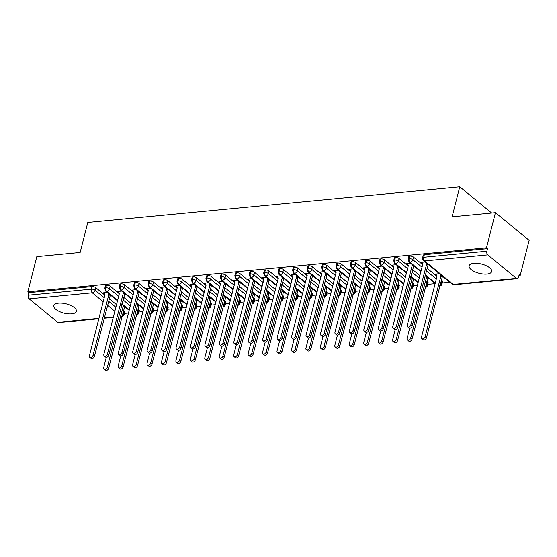 <?xml version="1.0" encoding="UTF-8"?>
<svg xmlns="http://www.w3.org/2000/svg" width="557" height="557" viewBox="0 0 557 557"><rect width="100%" height="100%" fill="white"/><g stroke="black" fill="none" stroke-linecap="round" stroke-linejoin="round"><path stroke-width="0.84" d="M58.569 303.147A11.62 4.769 14.3 0 1 70.83 305.487A11.62 4.769 14.3 0 1 76.372 311.384A11.62 4.769 14.3 0 1 71.644 313.876A11.62 4.769 14.3 0 1 59.383 311.53A11.62 4.769 14.3 0 1 53.848 305.64A11.62 4.769 14.3 0 1 58.569 303.147M473.861 263.343A11.62 4.769 14.3 0 1 486.122 265.682A11.62 4.769 14.3 0 1 491.657 271.579A11.62 4.769 14.3 0 1 486.936 274.072A11.62 4.769 14.3 0 1 474.675 271.725A11.62 4.769 14.3 0 1 469.133 265.835A11.62 4.769 14.3 0 1 473.861 263.343M98.84 318.771L58.617 322.628A2.722 1.636 -95.5 0 1 57.74 322.322L29.138 298.851A2.722 1.636 -95.5 0 1 28.219 295.182L28.873 292.62L27.85 291.777L36.811 256.631L80.145 252.481L87.79 222.466L459.748 186.818L452.103 216.826L495.438 212.677L529.15 240.339L520.189 275.485L519.173 274.65L518.518 277.219A2.722 1.636 84.5 0 1 517.244 278.674L454.08 284.724A2.722 1.636 84.5 0 1 453.21 284.418L516.367 278.368A2.722 1.636 84.5 0 0 517.244 278.674M124.441 313.417L128.486 313.027M138.888 312.031L142.933 311.648M153.328 310.653L157.38 310.263M167.775 309.267L171.821 308.877M182.223 307.882L186.268 307.492M196.663 306.496L200.715 306.106M211.11 305.111L215.155 304.721M225.557 303.725L229.602 303.342M239.997 302.34L244.05 301.957M254.445 300.961L258.49 300.571M268.892 299.575L272.937 299.186M283.332 298.19L287.384 297.8M297.779 296.804L301.824 296.415M312.226 295.419L316.272 295.036M326.667 294.033L330.719 293.65M341.114 292.655L345.159 292.265M355.561 291.269L359.606 290.879M370.001 289.884L374.053 289.494M384.448 288.498L388.494 288.108M398.896 287.113L402.941 286.723M413.343 285.727L417.388 285.344M427.783 284.342L435.114 283.645M442.23 282.963L449.798 282.232M518.922 275.611L520.189 275.485M491.699 213.032L459.748 186.818M487.765 254.89L424.601 260.948A2.722 1.636 84.5 0 1 423.682 257.285A2.722 1.114 -165.7 0 0 422.575 257.863L423.229 255.301A2.722 1.114 14.3 0 1 424.337 254.716L423.682 257.285L486.846 251.228A2.722 1.636 84.5 0 0 487.765 254.89L516.367 278.368M424.337 254.716L487.5 248.659L486.477 247.823L495.438 212.677M486.846 251.228L487.5 248.659M27.85 291.777L486.477 247.823M422.157 263.28L421.057 262.382L425.123 261.985M439.431 273.724L435.358 274.114L436.458 275.019M122.763 312.895L123.682 313.654L124.336 311.085L123.417 310.333M116.524 304.679L109.109 298.594M104.869 295.113L95.734 287.614L95.08 290.183L104.215 297.682M124.336 311.085A2.722 1.114 14.3 0 1 124.81 311.969L124.155 314.538A2.722 1.114 14.3 0 0 123.682 313.654A2.722 1.866 129.4 0 1 121.997 315.889M28.873 292.62L92.03 286.563A2.722 1.114 14.3 0 1 95.734 287.614M138.784 309.706A2.722 1.114 14.3 0 1 139.257 310.583L138.602 313.152A2.722 1.114 14.3 0 0 138.129 312.268L138.784 309.706L137.858 308.947M117.631 300.348L106.742 291.408A2.722 1.636 -95.5 0 1 105.823 287.746A2.722 1.114 -165.7 0 0 104.786 288.324L105.44 285.755A2.722 1.114 14.3 0 1 106.478 285.177A2.722 1.114 14.3 0 1 110.175 286.228L109.52 288.798L118.662 296.296M130.972 303.293L123.557 297.208M119.316 293.727L110.175 286.228M104.368 293.741L103.268 292.836L107.334 292.446M153.231 308.32A2.722 1.114 14.3 0 1 153.697 309.198L153.043 311.767A2.722 1.114 14.3 0 0 152.576 310.89L153.231 308.32L152.305 307.561M132.072 298.963L121.189 290.03A2.722 1.636 -95.5 0 1 120.27 286.361A2.722 1.114 -165.7 0 0 119.233 286.939L119.887 284.369A2.722 1.114 14.3 0 1 120.925 283.792A2.722 1.114 14.3 0 1 124.622 284.843L123.967 287.412L133.102 294.911M145.412 301.908L138.004 295.823M133.764 292.341L124.622 284.843M118.808 292.355L117.708 291.45L121.781 291.06M167.671 306.935A2.722 1.114 14.3 0 1 168.144 307.812L167.49 310.381A2.722 1.114 14.3 0 0 167.016 309.504L167.671 306.935L166.752 306.176M146.519 297.577L135.63 288.644A2.722 1.636 -95.5 0 1 134.71 284.975A2.722 1.114 -165.7 0 0 133.68 285.553L134.334 282.984A2.722 1.114 14.3 0 1 135.365 282.413A2.722 1.114 14.3 0 1 139.069 283.457L138.415 286.026L147.549 293.525M159.859 300.522L152.444 294.437M148.204 290.956L139.069 283.457M133.255 290.97L132.155 290.065L136.221 289.675M182.118 305.549A2.722 1.114 14.3 0 1 182.592 306.434L181.937 308.996A2.722 1.114 14.3 0 0 181.464 308.118L182.118 305.549L181.192 304.79M160.966 296.192L150.077 287.259A2.722 1.636 -95.5 0 1 149.158 283.597A2.722 1.114 -165.7 0 0 148.12 284.167L148.775 281.605A2.722 1.114 14.3 0 1 149.812 281.027A2.722 1.114 14.3 0 1 153.509 282.079L152.855 284.641L161.996 292.14M174.306 299.137L166.891 293.059M162.651 289.577L153.509 282.079M147.702 289.584L146.602 288.686L150.669 288.296M196.565 304.164A2.722 1.114 14.3 0 1 197.032 305.048L196.377 307.61A2.722 1.114 14.3 0 0 195.911 306.733L196.565 304.164L195.639 303.405M175.406 294.806L164.524 285.873A2.722 1.636 -95.5 0 1 163.605 282.211A2.722 1.114 -165.7 0 0 162.567 282.789L163.222 280.22A2.722 1.114 14.3 0 1 164.259 279.642A2.722 1.114 14.3 0 1 167.956 280.693L167.302 283.262L176.444 290.761M188.746 297.751L181.338 291.673M177.098 288.192L167.956 280.693M162.143 288.199L161.043 287.301L165.116 286.911M211.006 302.778A2.722 1.114 14.3 0 1 211.479 303.662L210.825 306.232A2.722 1.114 14.3 0 0 210.351 305.347L211.006 302.778L210.086 302.026M189.853 293.421L178.964 284.488A2.722 1.636 -95.5 0 1 178.045 280.825A2.722 1.114 -165.7 0 0 177.015 281.403L177.669 278.834A2.722 1.114 14.3 0 1 178.7 278.256A2.722 1.114 14.3 0 1 182.404 279.308L181.749 281.877L190.884 289.375M203.194 296.373L195.779 290.288M191.538 286.806L182.404 279.308M176.59 286.82L175.49 285.915L179.556 285.525M225.453 301.4A2.722 1.114 14.3 0 1 225.926 302.277L225.272 304.846A2.722 1.114 14.3 0 0 224.798 303.962L225.453 301.4L224.527 300.641M204.301 292.042L193.411 283.102A2.722 1.636 -95.5 0 1 192.492 279.44A2.722 1.114 -165.7 0 0 191.455 280.018L192.109 277.449A2.722 1.114 14.3 0 1 193.147 276.871A2.722 1.114 14.3 0 1 196.844 277.922L196.189 280.491L205.331 287.99M217.641 294.987L210.226 288.902M205.986 285.421L196.844 277.922M191.037 285.435L189.937 284.53L194.003 284.14M239.9 300.014A2.722 1.114 14.3 0 1 240.373 300.891L239.719 303.461A2.722 1.114 14.3 0 0 239.245 302.576L239.9 300.014L238.974 299.255M218.741 290.657L207.858 281.724A2.722 1.636 -95.5 0 1 206.939 278.054A2.722 1.114 -165.7 0 0 205.902 278.632L206.556 276.063A2.722 1.114 14.3 0 1 207.594 275.485A2.722 1.114 14.3 0 1 211.291 276.537L210.637 279.106L219.778 286.604M232.081 293.602L224.673 287.516M220.433 284.035L211.291 276.537M205.477 284.049L204.377 283.144L208.45 282.754M254.34 298.629A2.722 1.114 14.3 0 1 254.814 299.506L254.159 302.075A2.722 1.114 14.3 0 0 253.686 301.198L254.34 298.629L253.421 297.87M233.188 289.271L222.299 280.338A2.722 1.636 -95.5 0 1 221.38 276.669A2.722 1.114 -165.7 0 0 220.349 277.247L221.004 274.678A2.722 1.114 14.3 0 1 222.034 274.107A2.722 1.114 14.3 0 1 225.738 275.151L225.084 277.72L234.219 285.219M246.528 292.216L239.113 286.131M234.873 282.65L225.738 275.151M219.924 282.664L218.824 281.758L222.891 281.369M268.787 297.243A2.722 1.114 14.3 0 1 269.261 298.12L268.606 300.689A2.722 1.114 14.3 0 0 268.133 299.812L268.787 297.243L267.861 296.484M247.635 287.885L236.746 278.953A2.722 1.636 -95.5 0 1 235.827 275.283A2.722 1.114 -165.7 0 0 234.789 275.861L235.444 273.299A2.722 1.114 14.3 0 1 236.481 272.721A2.722 1.114 14.3 0 1 240.178 273.766L239.524 276.335L248.666 283.833M260.975 290.831L253.56 284.745M249.32 281.271L240.178 273.766M234.372 281.278L233.272 280.38L237.338 279.99M283.235 295.858A2.722 1.114 14.3 0 1 283.708 296.742L283.053 299.304A2.722 1.114 14.3 0 0 282.58 298.427L283.235 295.858L282.308 295.099M262.075 286.5L251.193 277.567A2.722 1.636 -95.5 0 1 250.274 273.905A2.722 1.114 -165.7 0 0 249.237 274.483L249.891 271.913A2.722 1.114 14.3 0 1 250.928 271.336A2.722 1.114 14.3 0 1 254.626 272.387L253.971 274.949L263.113 282.455M275.416 289.445L268.008 283.367M263.767 279.886L254.626 272.387M248.812 279.893L247.719 278.994L251.785 278.604M297.675 294.472A2.722 1.114 14.3 0 1 298.148 295.356L297.494 297.925A2.722 1.114 14.3 0 0 297.02 297.041L297.675 294.472L296.756 293.72M276.523 285.114L265.633 276.181A2.722 1.636 -95.5 0 1 264.714 272.519A2.722 1.114 -165.7 0 0 263.684 273.097L264.338 270.528A2.722 1.114 14.3 0 1 265.369 269.95A2.722 1.114 14.3 0 1 269.073 271.001L268.418 273.571L277.553 281.069M289.863 288.06L282.448 281.981M278.208 278.5L269.073 271.001M263.259 278.507L262.159 277.609L266.232 277.219M312.122 293.086A2.722 1.114 14.3 0 1 312.595 293.971L311.941 296.54A2.722 1.114 14.3 0 0 311.467 295.656L312.122 293.086L311.196 292.334M290.97 283.729L280.08 274.796A2.722 1.636 -95.5 0 1 279.161 271.134A2.722 1.114 -165.7 0 0 278.124 271.712L278.779 269.142A2.722 1.114 14.3 0 1 279.816 268.565A2.722 1.114 14.3 0 1 283.513 269.616L282.859 272.185L292 279.684M304.31 286.681L296.895 280.596M292.655 277.114L283.513 269.616M277.706 277.128L276.606 276.223L280.672 275.833M326.569 291.708A2.722 1.114 14.3 0 1 327.043 292.585L326.388 295.154A2.722 1.114 14.3 0 0 325.915 294.27L326.569 291.708L325.643 290.949M305.41 282.35L294.528 273.41A2.722 1.636 -95.5 0 1 293.609 269.748A2.722 1.114 -165.7 0 0 292.571 270.326L293.226 267.757A2.722 1.114 14.3 0 1 294.263 267.179A2.722 1.114 14.3 0 1 297.96 268.23L297.306 270.799L306.447 278.298M318.75 285.295L311.342 279.21M307.102 275.729L297.96 268.23M292.153 275.743L291.053 274.838L295.119 274.448M341.009 290.322A2.722 1.114 14.3 0 1 341.483 291.2L340.828 293.769A2.722 1.114 14.3 0 0 340.355 292.891L341.009 290.322L340.09 289.563M319.857 280.965L308.968 272.032A2.722 1.636 -95.5 0 1 308.049 268.363A2.722 1.114 -165.7 0 0 307.018 268.94L307.673 266.371A2.722 1.114 14.3 0 1 308.703 265.793A2.722 1.114 14.3 0 1 312.407 266.845L311.753 269.414L320.888 276.913M333.197 283.91L325.782 277.825M321.542 274.343L312.407 266.845M306.594 274.357L305.494 273.452L309.567 273.062M355.457 288.937A2.722 1.114 14.3 0 1 355.93 289.814L355.275 292.383A2.722 1.114 14.3 0 0 354.802 291.506L355.457 288.937L354.537 288.178M334.304 279.579L323.415 270.646A2.722 1.636 -95.5 0 1 322.496 266.977A2.722 1.114 -165.7 0 0 321.459 267.555L322.113 264.993A2.722 1.114 14.3 0 1 323.151 264.415A2.722 1.114 14.3 0 1 326.848 265.459L326.193 268.028L335.335 275.527M347.645 282.524L340.23 276.439M335.989 272.958L326.848 265.459M321.041 272.972L319.941 272.067L324.007 271.677M369.904 287.551A2.722 1.114 14.3 0 1 370.377 288.435L369.723 290.998A2.722 1.114 14.3 0 0 369.249 290.12L369.904 287.551L368.978 286.792M348.745 278.194L337.862 269.261A2.722 1.636 -95.5 0 1 336.943 265.598A2.722 1.114 -165.7 0 0 335.906 266.169L336.56 263.607A2.722 1.114 14.3 0 1 337.598 263.029A2.722 1.114 14.3 0 1 341.295 264.081L340.64 266.643L349.782 274.141M362.085 281.139L354.677 275.061M350.437 271.579L341.295 264.081M335.488 271.586L334.388 270.688L338.454 270.298M384.344 286.166A2.722 1.114 14.3 0 1 384.817 287.05L384.163 289.612A2.722 1.114 14.3 0 0 383.689 288.735L384.344 286.166L383.425 285.407M363.192 276.808L352.303 267.875A2.722 1.636 -95.5 0 1 351.383 264.213A2.722 1.114 -165.7 0 0 350.353 264.791L351.007 262.222A2.722 1.114 14.3 0 1 352.038 261.644A2.722 1.114 14.3 0 1 355.742 262.695L355.088 265.264L364.222 272.763M376.532 279.753L369.124 273.675M364.877 270.194L355.742 262.695M349.928 270.201L348.828 269.303L352.901 268.913M398.791 284.78A2.722 1.114 14.3 0 1 399.265 285.664L398.61 288.234A2.722 1.114 14.3 0 0 398.137 287.349L398.791 284.78L397.872 284.028M377.639 275.423L366.75 266.49A2.722 1.636 -95.5 0 1 365.831 262.827A2.722 1.114 -165.7 0 0 364.793 263.405L365.448 260.836A2.722 1.114 14.3 0 1 366.485 260.258A2.722 1.114 14.3 0 1 370.182 261.31L369.528 263.879L378.669 271.377M390.979 278.375L383.564 272.289M379.324 268.808L370.182 261.31M364.375 268.822L363.275 267.917L367.342 267.527M413.238 283.402A2.722 1.114 14.3 0 1 413.712 284.279L413.057 286.848A2.722 1.114 14.3 0 0 412.584 285.964L413.238 283.402L412.312 282.643M392.079 274.044L381.197 265.104A2.722 1.636 -95.5 0 1 380.278 261.442A2.722 1.114 -165.7 0 0 379.24 262.02L379.895 259.451A2.722 1.114 14.3 0 1 380.932 258.873A2.722 1.114 14.3 0 1 384.629 259.924L383.975 262.493L393.117 269.992M405.426 276.989L398.011 270.904M393.771 267.423L384.629 259.924M378.823 267.437L377.723 266.531L381.789 266.142M427.679 282.016A2.722 1.114 14.3 0 1 428.152 282.893L427.498 285.463A2.722 1.114 14.3 0 0 427.024 284.578L427.679 282.016L426.759 281.257M406.526 272.658L395.637 263.726A2.722 1.636 -95.5 0 1 394.718 260.056A2.722 1.114 -165.7 0 0 393.688 260.634L394.342 258.065A2.722 1.114 14.3 0 1 395.373 257.487A2.722 1.114 14.3 0 1 399.077 258.539L398.422 261.108L407.557 268.606M419.867 275.604L412.459 269.518M408.211 266.037L399.077 258.539M393.263 266.051L392.163 265.146L396.236 264.756M442.126 280.631A2.722 1.114 14.3 0 1 442.599 281.508L441.945 284.077A2.722 1.114 14.3 0 0 441.471 283.2L442.126 280.631L441.207 279.872M420.974 271.273L410.084 262.34A2.722 1.636 -95.5 0 1 409.165 258.671A2.722 1.114 -165.7 0 0 408.128 259.249L408.782 256.68A2.722 1.114 14.3 0 1 409.82 256.109A2.722 1.114 14.3 0 1 413.517 257.153L412.862 259.722L422.004 267.221M436.96 276.39L426.899 268.133M422.659 264.652L413.517 257.153M407.71 264.666L406.61 263.76L410.676 263.37M408.128 259.249L409.04 262.034A2.722 1.866 129.4 0 0 410.084 262.34A2.722 1.866 129.4 0 0 412.862 259.722A2.722 1.114 -165.7 0 0 409.165 258.671L409.82 256.109M435.275 283.012L425.214 274.754M393.688 260.634L394.6 263.412A2.722 1.866 129.4 0 0 395.637 263.726A2.722 1.866 129.4 0 0 398.422 261.108A2.722 1.114 -165.7 0 0 394.718 260.056L395.373 257.487M418.182 282.218L410.767 276.14M379.24 262.02L380.153 264.798A2.722 1.866 129.4 0 0 381.197 265.104A2.722 1.866 129.4 0 0 383.975 262.493A2.722 1.114 -165.7 0 0 380.278 261.442L380.932 258.873M403.734 283.604L396.326 277.518M364.793 263.405L365.705 266.183A2.722 1.866 129.4 0 0 366.75 266.49A2.722 1.866 129.4 0 0 369.528 263.879A2.722 1.114 -165.7 0 0 365.831 262.827L366.485 260.258M389.294 284.989L381.879 278.904M350.353 264.791L351.265 267.569A2.722 1.866 129.4 0 0 352.303 267.875A2.722 1.866 129.4 0 0 355.088 265.264A2.722 1.114 -165.7 0 0 351.383 264.213L352.038 261.644M374.847 286.375L367.432 280.289M335.906 266.169L336.818 268.954A2.722 1.866 129.4 0 0 337.862 269.261A2.722 1.866 129.4 0 0 340.64 266.643A2.722 1.114 -165.7 0 0 336.943 265.598L337.598 263.029M360.4 287.76L352.992 281.675M321.459 267.555L322.371 270.34A2.722 1.866 129.4 0 0 323.415 270.646A2.722 1.866 129.4 0 0 326.193 268.028A2.722 1.114 -165.7 0 0 322.496 266.977L323.151 264.415M345.96 289.139L338.545 283.06M307.018 268.94L307.93 271.725A2.722 1.866 129.4 0 0 308.968 272.032A2.722 1.866 129.4 0 0 311.753 269.414A2.722 1.114 -165.7 0 0 308.049 268.363L308.703 265.793M331.512 290.524L324.097 284.446M292.571 270.326L293.483 273.104A2.722 1.866 129.4 0 0 294.528 273.41A2.722 1.866 129.4 0 0 297.306 270.799A2.722 1.114 -165.7 0 0 293.609 269.748L294.263 267.179M317.065 291.91L309.657 285.832M278.124 271.712L279.036 274.49A2.722 1.866 129.4 0 0 280.08 274.796A2.722 1.866 129.4 0 0 282.859 272.185A2.722 1.114 -165.7 0 0 279.161 271.134L279.816 268.565M302.625 293.295L295.21 287.21M263.684 273.097L264.596 275.875A2.722 1.866 129.4 0 0 265.633 276.181A2.722 1.866 129.4 0 0 268.418 273.571A2.722 1.114 -165.7 0 0 264.714 272.519L265.369 269.95M288.178 294.681L280.763 288.596M249.237 274.483L250.149 277.261A2.722 1.866 129.4 0 0 251.193 277.567A2.722 1.866 129.4 0 0 253.971 274.949A2.722 1.114 -165.7 0 0 250.274 273.905L250.928 271.336M273.731 296.066L266.323 289.981M234.789 275.861L235.702 278.646A2.722 1.866 129.4 0 0 236.746 278.953A2.722 1.866 129.4 0 0 239.524 276.335A2.722 1.114 -165.7 0 0 235.827 275.283L236.481 272.721M259.29 297.452L251.875 291.367M220.349 277.247L221.261 280.032A2.722 1.866 129.4 0 0 222.299 280.338A2.722 1.866 129.4 0 0 225.084 277.72A2.722 1.114 -165.7 0 0 221.38 276.669L222.034 274.107M244.843 298.831L237.428 292.752M205.902 278.632L206.814 281.41A2.722 1.866 129.4 0 0 207.858 281.724A2.722 1.866 129.4 0 0 210.637 279.106A2.722 1.114 -165.7 0 0 206.939 278.054L207.594 275.485M230.396 300.216L222.988 294.138M191.455 280.018L192.367 282.796A2.722 1.866 129.4 0 0 193.411 283.102A2.722 1.866 129.4 0 0 196.189 280.491A2.722 1.114 -165.7 0 0 192.492 279.44L193.147 276.871M215.949 301.602L208.541 295.516M177.015 281.403L177.927 284.181A2.722 1.866 129.4 0 0 178.964 284.488A2.722 1.866 129.4 0 0 181.749 281.877A2.722 1.114 -165.7 0 0 178.045 280.825L178.7 278.256M201.509 302.987L194.094 296.902M162.567 282.789L163.48 285.567A2.722 1.866 129.4 0 0 164.524 285.873A2.722 1.866 129.4 0 0 167.302 283.262A2.722 1.114 -165.7 0 0 163.605 282.211L164.259 279.642M187.061 304.373L179.646 298.287M148.12 284.167L149.032 286.952A2.722 1.866 129.4 0 0 150.077 287.259A2.722 1.866 129.4 0 0 152.855 284.641A2.722 1.114 -165.7 0 0 149.158 283.597L149.812 281.027M172.614 305.758L165.206 299.673M133.68 285.553L134.592 288.338A2.722 1.866 129.4 0 0 135.63 288.644A2.722 1.866 129.4 0 0 138.415 286.026A2.722 1.114 -165.7 0 0 134.71 284.975L135.365 282.413M158.174 307.137L150.759 301.058M119.233 286.939L120.145 289.724A2.722 1.866 129.4 0 0 121.189 290.03A2.722 1.866 129.4 0 0 123.967 287.412A2.722 1.114 -165.7 0 0 120.27 286.361L120.925 283.792M143.727 308.522L136.312 302.444M104.786 288.324L105.698 291.102A2.722 1.866 129.4 0 0 106.742 291.408A2.722 1.866 129.4 0 0 109.52 288.798A2.722 1.114 -165.7 0 0 105.823 287.746L106.478 285.177M129.28 309.908L121.872 303.83M421.489 262.34L422.784 264.171L407.195 325.316A2.27 1.56 -50.6 0 0 407.564 326.896A2.27 1.56 -50.6 0 0 409.395 326.834A2.27 1.56 -50.6 0 0 410.808 324.968L412.138 326.061A2.27 1.56 129.4 0 1 410.718 327.927A2.27 1.56 129.4 0 1 408.887 327.989L407.564 326.896M428.173 264.491L412.138 326.061M426.843 263.398L410.808 324.968M426.39 263.823L427.72 264.916M425.109 336.707L426.439 337.8A2.27 1.56 129.4 0 1 425.026 339.666A2.27 1.56 129.4 0 1 423.195 339.728L421.865 338.635A2.27 1.56 -50.6 0 0 423.696 338.572A2.27 1.56 -50.6 0 0 425.109 336.707L441.151 275.137M435.79 274.072L437.085 275.91L421.496 337.055A2.27 1.56 -50.6 0 0 421.865 338.635M426.439 337.8L442.474 276.223M442.021 276.648L440.698 275.562M407.042 263.719L408.337 265.557L392.748 326.701A2.27 1.56 -50.6 0 0 393.117 328.282A2.27 1.56 -50.6 0 0 394.948 328.219A2.27 1.56 -50.6 0 0 396.361 326.353L397.691 327.446A2.27 1.56 129.4 0 1 396.278 329.312A2.27 1.56 129.4 0 1 394.447 329.375L393.117 328.282M413.726 265.877L397.691 327.446M412.396 264.784L396.361 326.353M411.95 265.209L413.273 266.295M392.594 265.104L393.89 266.942L378.307 328.087A2.27 1.56 -50.6 0 0 378.669 329.667A2.27 1.56 -50.6 0 0 380.501 329.605A2.27 1.56 -50.6 0 0 381.914 327.739L383.244 328.832A2.27 1.56 129.4 0 1 381.83 330.698A2.27 1.56 129.4 0 1 379.999 330.754L378.669 329.667M399.278 267.263L383.244 328.832M397.956 266.169L381.914 327.739M397.503 266.594L398.833 267.68M378.154 266.49L379.449 268.321L363.86 329.472A2.27 1.56 -50.6 0 0 364.229 331.053A2.27 1.56 -50.6 0 0 366.06 330.99A2.27 1.56 -50.6 0 0 367.474 329.124L368.804 330.21A2.27 1.56 129.4 0 1 367.383 332.076A2.27 1.56 129.4 0 1 365.552 332.139L364.229 331.053M384.838 268.641L368.804 330.21M383.508 267.555L367.474 329.124M383.056 267.98L384.386 269.066M363.707 267.875L365.002 269.706L349.413 330.851A2.27 1.56 -50.6 0 0 349.782 332.438A2.27 1.56 -50.6 0 0 351.613 332.376A2.27 1.56 -50.6 0 0 353.027 330.51L354.356 331.596A2.27 1.56 129.4 0 1 352.943 333.462A2.27 1.56 129.4 0 1 351.112 333.525L349.782 332.438M370.391 270.027L354.356 331.596M369.061 268.94L353.027 330.51M368.616 269.365L369.939 270.451M410.662 338.092L411.992 339.185A2.27 1.56 129.4 0 1 410.579 341.051A2.27 1.56 129.4 0 1 408.747 341.107L407.418 340.021A2.27 1.56 -50.6 0 0 409.249 339.958A2.27 1.56 -50.6 0 0 410.662 338.092L426.704 276.523M409.653 328.247L407.056 338.44A2.27 1.56 -50.6 0 0 407.418 340.021M411.992 339.185L428.027 277.609M427.581 278.034L426.251 276.947M396.222 339.478L397.552 340.564A2.27 1.56 129.4 0 1 396.131 342.43A2.27 1.56 129.4 0 1 394.3 342.492L392.977 341.406A2.27 1.56 -50.6 0 0 394.809 341.344A2.27 1.56 -50.6 0 0 396.222 339.478L412.257 277.908M395.205 329.633L392.608 339.826A2.27 1.56 -50.6 0 0 392.977 341.406M397.552 340.564L413.586 278.994M413.134 279.419L411.804 278.333M381.775 340.863L383.105 341.949A2.27 1.56 129.4 0 1 381.691 343.815A2.27 1.56 129.4 0 1 379.86 343.878L378.53 342.792A2.27 1.56 -50.6 0 0 380.361 342.729A2.27 1.56 -50.6 0 0 381.775 340.863L397.809 279.294M380.765 331.018L378.161 341.204A2.27 1.56 -50.6 0 0 378.53 342.792M383.105 341.949L399.139 280.38M398.687 280.805L397.364 279.711M367.328 342.249L368.657 343.335A2.27 1.56 129.4 0 1 367.244 345.201A2.27 1.56 129.4 0 1 365.413 345.263L364.083 344.17A2.27 1.56 -50.6 0 0 365.914 344.115A2.27 1.56 -50.6 0 0 367.328 342.249L383.369 280.672M366.318 332.397L363.721 342.59A2.27 1.56 -50.6 0 0 364.083 344.17M368.657 343.335L384.692 281.765M384.246 282.19L382.917 281.097M349.26 269.261L350.555 271.092L334.973 332.237A2.27 1.56 -50.6 0 0 335.335 333.817A2.27 1.56 -50.6 0 0 337.166 333.761A2.27 1.56 -50.6 0 0 338.579 331.895L339.909 332.982A2.27 1.56 129.4 0 1 338.496 334.848A2.27 1.56 129.4 0 1 336.665 334.91L335.335 333.817M355.944 271.412L339.909 332.982M354.621 270.326L338.579 331.895M354.168 270.744L355.498 271.837M352.887 343.627L354.217 344.72A2.27 1.56 129.4 0 1 352.797 346.586A2.27 1.56 129.4 0 1 350.966 346.649L349.643 345.556A2.27 1.56 -50.6 0 0 351.474 345.493A2.27 1.56 -50.6 0 0 352.887 343.627L368.922 282.058M351.871 333.782L349.274 343.975A2.27 1.56 -50.6 0 0 349.643 345.556M354.217 344.72L370.252 283.151M369.799 283.576L368.469 282.483M334.82 270.646L336.115 272.477L320.526 333.622A2.27 1.56 -50.6 0 0 320.895 335.203A2.27 1.56 -50.6 0 0 322.726 335.14A2.27 1.56 -50.6 0 0 324.139 333.274L325.469 334.367A2.27 1.56 129.4 0 1 324.049 336.233A2.27 1.56 129.4 0 1 322.218 336.296L320.895 335.203M341.504 272.798L325.469 334.367M340.174 271.705L324.139 333.274M339.721 272.129L341.051 273.222M320.372 272.025L321.668 273.863L306.078 335.008A2.27 1.56 -50.6 0 0 306.447 336.588A2.27 1.56 -50.6 0 0 308.279 336.525A2.27 1.56 -50.6 0 0 309.692 334.66L311.022 335.753A2.27 1.56 129.4 0 1 309.608 337.619A2.27 1.56 129.4 0 1 307.777 337.681L306.447 336.588M327.056 274.183L311.022 335.753M325.727 273.09L309.692 334.66M325.281 273.515L326.604 274.608M305.925 273.41L307.22 275.249L291.638 336.393A2.27 1.56 -50.6 0 0 292 337.974A2.27 1.56 -50.6 0 0 293.831 337.911A2.27 1.56 -50.6 0 0 295.245 336.045L296.575 337.138A2.27 1.56 129.4 0 1 295.161 339.004A2.27 1.56 129.4 0 1 293.33 339.067L292 337.974M312.609 275.569L296.575 337.138M311.286 274.476L295.245 336.045M310.834 274.9L312.164 275.987M291.485 274.796L292.78 276.627L277.191 337.779A2.27 1.56 -50.6 0 0 277.56 339.359A2.27 1.56 -50.6 0 0 279.391 339.297A2.27 1.56 -50.6 0 0 280.805 337.431L282.134 338.524A2.27 1.56 129.4 0 1 280.714 340.39A2.27 1.56 129.4 0 1 278.883 340.445L277.56 339.359M298.169 276.947L282.134 338.524M296.839 275.861L280.805 337.431M296.387 276.286L297.717 277.372M338.44 345.013L339.77 346.106A2.27 1.56 129.4 0 1 338.357 347.972A2.27 1.56 129.4 0 1 336.525 348.034L335.196 346.941A2.27 1.56 -50.6 0 0 337.027 346.879A2.27 1.56 -50.6 0 0 338.44 345.013L354.475 283.443M337.431 335.168L334.827 345.361A2.27 1.56 -50.6 0 0 335.196 346.941M339.77 346.106L355.805 284.536M355.352 284.954L354.029 283.868M323.993 346.398L325.323 347.491A2.27 1.56 129.4 0 1 323.909 349.357A2.27 1.56 129.4 0 1 322.078 349.413L320.748 348.327A2.27 1.56 -50.6 0 0 322.58 348.264A2.27 1.56 -50.6 0 0 323.993 346.398L340.035 284.829M322.983 336.553L320.386 346.746A2.27 1.56 -50.6 0 0 320.748 348.327M325.323 347.491L341.357 285.922M340.912 286.34L339.582 285.254M309.553 347.784L310.883 348.87A2.27 1.56 129.4 0 1 309.462 350.736A2.27 1.56 129.4 0 1 307.631 350.799L306.308 349.712A2.27 1.56 -50.6 0 0 308.139 349.65A2.27 1.56 -50.6 0 0 309.553 347.784L325.587 286.214M308.536 337.939L305.939 348.132A2.27 1.56 -50.6 0 0 306.308 349.712M310.883 348.87L326.917 287.301M326.465 287.725L325.135 286.639M295.106 349.169L296.435 350.256A2.27 1.56 129.4 0 1 295.022 352.121A2.27 1.56 129.4 0 1 293.191 352.184L291.861 351.098A2.27 1.56 -50.6 0 0 293.692 351.035A2.27 1.56 -50.6 0 0 295.106 349.169L311.14 287.6M294.096 339.324L291.492 349.511A2.27 1.56 -50.6 0 0 291.861 351.098M296.435 350.256L312.47 288.686M312.017 289.111L310.695 288.018M277.038 276.181L278.333 278.013L262.744 339.164A2.27 1.56 -50.6 0 0 263.113 340.745A2.27 1.56 -50.6 0 0 264.944 340.682A2.27 1.56 -50.6 0 0 266.357 338.816L267.687 339.902A2.27 1.56 129.4 0 1 266.274 341.768A2.27 1.56 129.4 0 1 264.443 341.831L263.113 340.745M283.722 278.333L267.687 339.902M282.392 277.247L266.357 338.816M281.946 277.671L283.269 278.758M262.591 277.567L263.886 279.398L248.304 340.543A2.27 1.56 -50.6 0 0 248.666 342.13A2.27 1.56 -50.6 0 0 250.497 342.068A2.27 1.56 -50.6 0 0 251.91 340.202L253.24 341.288A2.27 1.56 129.4 0 1 251.827 343.154A2.27 1.56 129.4 0 1 249.996 343.216L248.666 342.13M269.275 279.718L253.24 341.288M267.952 278.632L251.91 340.202M267.499 279.05L268.829 280.143M248.15 278.953L249.445 280.784L233.856 341.928A2.27 1.56 -50.6 0 0 234.225 343.509A2.27 1.56 -50.6 0 0 236.057 343.453A2.27 1.56 -50.6 0 0 237.47 341.587L238.793 342.673A2.27 1.56 129.4 0 1 237.379 344.539A2.27 1.56 129.4 0 1 235.548 344.602L234.225 343.509M254.834 281.104L238.793 342.673M253.505 280.011L237.47 341.587M253.052 280.436L254.382 281.529M233.703 280.338L234.998 282.169L219.409 343.314A2.27 1.56 -50.6 0 0 219.778 344.894A2.27 1.56 -50.6 0 0 221.609 344.832A2.27 1.56 -50.6 0 0 223.023 342.966L224.353 344.059A2.27 1.56 129.4 0 1 222.939 345.925A2.27 1.56 129.4 0 1 221.108 345.988L219.778 344.894M240.387 282.49L224.353 344.059M239.057 281.396L223.023 342.966M238.612 281.821L239.935 282.914M219.256 281.717L220.551 283.555L204.969 344.699A2.27 1.56 -50.6 0 0 205.331 346.28A2.27 1.56 -50.6 0 0 207.162 346.217A2.27 1.56 -50.6 0 0 208.576 344.351L209.905 345.444A2.27 1.56 129.4 0 1 208.492 347.31A2.27 1.56 129.4 0 1 206.661 347.373L205.331 346.28M225.94 283.875L209.905 345.444M224.617 282.782L208.576 344.351M224.165 283.207L225.494 284.293M280.658 350.555L281.988 351.641A2.27 1.56 129.4 0 1 280.575 353.507A2.27 1.56 129.4 0 1 278.744 353.57L277.414 352.477A2.27 1.56 -50.6 0 0 279.245 352.421A2.27 1.56 -50.6 0 0 280.658 350.555L296.7 288.986M279.649 340.71L277.052 350.896A2.27 1.56 -50.6 0 0 277.414 352.477M281.988 351.641L298.023 290.072M297.577 290.496L296.247 289.403M266.218 351.933L267.541 353.027A2.27 1.56 129.4 0 1 266.128 354.893A2.27 1.56 129.4 0 1 264.297 354.955L262.974 353.862A2.27 1.56 -50.6 0 0 264.805 353.799A2.27 1.56 -50.6 0 0 266.218 351.933L282.253 290.364M265.202 342.089L262.605 352.282A2.27 1.56 -50.6 0 0 262.974 353.862M267.541 353.027L283.583 291.457M283.13 291.882L281.8 290.789M251.771 353.319L253.101 354.412A2.27 1.56 129.4 0 1 251.687 356.278A2.27 1.56 129.4 0 1 249.856 356.341L248.526 355.248A2.27 1.56 -50.6 0 0 250.358 355.185A2.27 1.56 -50.6 0 0 251.771 353.319L267.806 291.75M250.754 343.474L248.157 353.667A2.27 1.56 -50.6 0 0 248.526 355.248M253.101 354.412L269.135 292.843M268.683 293.267L267.36 292.174M237.324 354.705L238.654 355.798A2.27 1.56 129.4 0 1 237.24 357.664A2.27 1.56 129.4 0 1 235.409 357.726L234.079 356.633A2.27 1.56 -50.6 0 0 235.91 356.571A2.27 1.56 -50.6 0 0 237.324 354.705L253.365 293.135M236.314 344.86L233.717 355.053A2.27 1.56 -50.6 0 0 234.079 356.633M238.654 355.798L254.688 294.228M254.243 294.646L252.913 293.56M222.884 356.09L224.206 357.176A2.27 1.56 129.4 0 1 222.793 359.042A2.27 1.56 129.4 0 1 220.962 359.105L219.639 358.019A2.27 1.56 -50.6 0 0 221.47 357.956A2.27 1.56 -50.6 0 0 222.884 356.09L238.918 294.521M221.867 346.245L219.27 356.438A2.27 1.56 -50.6 0 0 219.639 358.019M224.206 357.176L240.248 295.607M239.795 296.032L238.466 294.945M204.816 283.102L206.111 284.94L190.522 346.085A2.27 1.56 -50.6 0 0 190.891 347.665A2.27 1.56 -50.6 0 0 192.722 347.603A2.27 1.56 -50.6 0 0 194.135 345.737L195.458 346.83A2.27 1.56 129.4 0 1 194.045 348.696A2.27 1.56 129.4 0 1 192.214 348.752L190.891 347.665M211.5 285.261L195.458 346.83M210.17 284.167L194.135 345.737M209.717 284.592L211.047 285.678M208.436 357.476L209.766 358.562A2.27 1.56 129.4 0 1 208.353 360.428A2.27 1.56 129.4 0 1 206.522 360.49L205.192 359.404A2.27 1.56 -50.6 0 0 207.023 359.342A2.27 1.56 -50.6 0 0 208.436 357.476L224.471 295.906M207.42 347.631L204.823 357.824A2.27 1.56 -50.6 0 0 205.192 359.404M209.766 358.562L225.801 296.992M225.348 297.417L224.025 296.331M190.369 284.488L191.664 286.319L176.075 347.471A2.27 1.56 -50.6 0 0 176.444 349.051A2.27 1.56 -50.6 0 0 178.275 348.988A2.27 1.56 -50.6 0 0 179.688 347.122L181.018 348.209A2.27 1.56 129.4 0 1 179.605 350.075A2.27 1.56 129.4 0 1 177.774 350.137L176.444 349.051M197.053 286.639L181.018 348.209M195.723 285.553L179.688 347.122M195.277 285.978L196.6 287.064M193.989 358.861L195.319 359.947A2.27 1.56 129.4 0 1 193.906 361.813A2.27 1.56 129.4 0 1 192.074 361.876L190.745 360.79A2.27 1.56 -50.6 0 0 192.576 360.727A2.27 1.56 -50.6 0 0 193.989 358.861L210.031 297.292M192.98 349.016L190.383 359.202A2.27 1.56 -50.6 0 0 190.745 360.79M195.319 359.947L211.354 298.378M210.908 298.803L209.578 297.71M175.921 285.873L177.217 287.704L161.634 348.849A2.27 1.56 -50.6 0 0 161.996 350.437A2.27 1.56 -50.6 0 0 163.828 350.374A2.27 1.56 -50.6 0 0 165.241 348.508L166.571 349.594A2.27 1.56 129.4 0 1 165.157 351.46A2.27 1.56 129.4 0 1 163.326 351.523L161.996 350.437M182.605 288.025L166.571 349.594M181.283 286.939L165.241 348.508M180.83 287.356L182.16 288.449M179.549 360.24L180.872 361.333A2.27 1.56 129.4 0 1 179.458 363.199A2.27 1.56 129.4 0 1 177.627 363.261L176.304 362.168A2.27 1.56 -50.6 0 0 178.136 362.106A2.27 1.56 -50.6 0 0 179.549 360.24L195.584 298.67M178.532 350.395L175.935 360.588A2.27 1.56 -50.6 0 0 176.304 362.168M180.872 361.333L196.913 299.763M196.461 300.188L195.131 299.095M161.481 287.259L162.776 289.09L147.187 350.235A2.27 1.56 -50.6 0 0 147.556 351.815A2.27 1.56 -50.6 0 0 149.387 351.759A2.27 1.56 -50.6 0 0 150.801 349.893L152.124 350.98A2.27 1.56 129.4 0 1 150.71 352.846A2.27 1.56 129.4 0 1 148.879 352.908L147.556 351.815M168.165 289.41L152.124 350.98M166.835 288.324L150.801 349.893M166.383 288.742L167.713 289.835M165.102 361.625L166.432 362.718A2.27 1.56 129.4 0 1 165.018 364.584A2.27 1.56 129.4 0 1 163.187 364.647L161.857 363.554A2.27 1.56 -50.6 0 0 163.688 363.491A2.27 1.56 -50.6 0 0 165.102 361.625L181.136 300.056M164.085 351.78L161.488 361.973A2.27 1.56 -50.6 0 0 161.857 363.554M166.432 362.718L182.466 301.149M182.014 301.574L180.691 300.481M147.034 288.644L148.329 290.476L132.74 351.62A2.27 1.56 -50.6 0 0 133.109 353.201A2.27 1.56 -50.6 0 0 134.94 353.138A2.27 1.56 -50.6 0 0 136.354 351.272L137.683 352.365A2.27 1.56 129.4 0 1 136.27 354.231A2.27 1.56 129.4 0 1 134.439 354.294L133.109 353.201M153.718 290.796L137.683 352.365M152.388 289.703L136.354 351.272M151.943 290.127L153.266 291.22M150.655 363.011L151.984 364.104A2.27 1.56 129.4 0 1 150.571 365.97A2.27 1.56 129.4 0 1 148.74 366.033L147.41 364.939A2.27 1.56 -50.6 0 0 149.241 364.877A2.27 1.56 -50.6 0 0 150.655 363.011L166.696 301.441M149.645 353.166L147.048 363.359A2.27 1.56 -50.6 0 0 147.41 364.939M151.984 364.104L168.019 302.535M167.573 302.952L166.244 301.866M132.587 290.023L133.882 291.861L118.3 353.006A2.27 1.56 -50.6 0 0 118.662 354.586A2.27 1.56 -50.6 0 0 120.493 354.524A2.27 1.56 -50.6 0 0 121.906 352.658L123.236 353.751A2.27 1.56 129.4 0 1 121.823 355.617A2.27 1.56 129.4 0 1 119.992 355.679L118.662 354.586M139.271 292.181L123.236 353.751M137.948 291.088L121.906 352.658M137.495 291.513L138.825 292.606M136.214 364.396L137.537 365.489A2.27 1.56 129.4 0 1 136.124 367.355A2.27 1.56 129.4 0 1 134.293 367.411L132.97 366.325A2.27 1.56 -50.6 0 0 134.801 366.262A2.27 1.56 -50.6 0 0 136.214 364.396L152.249 302.827M135.198 354.551L132.601 364.744A2.27 1.56 -50.6 0 0 132.97 366.325M137.537 365.489L153.579 303.913M153.126 304.338L151.796 303.252M118.147 291.408L119.442 293.247L103.853 354.391A2.27 1.56 -50.6 0 0 104.222 355.972A2.27 1.56 -50.6 0 0 106.053 355.909A2.27 1.56 -50.6 0 0 107.466 354.043L108.789 355.136A2.27 1.56 129.4 0 1 107.376 357.002A2.27 1.56 129.4 0 1 105.545 357.065L104.222 355.972M124.831 293.567L108.789 355.136M123.501 292.474L107.466 354.043M123.048 292.898L124.378 293.985M121.767 365.782L123.097 366.868A2.27 1.56 129.4 0 1 121.684 368.734A2.27 1.56 129.4 0 1 119.852 368.797L118.523 367.711A2.27 1.56 -50.6 0 0 120.354 367.648A2.27 1.56 -50.6 0 0 121.767 365.782L137.802 304.213M120.751 355.937L118.154 366.13A2.27 1.56 -50.6 0 0 118.523 367.711M123.097 366.868L139.132 305.299M138.679 305.723L137.356 304.637M103.699 292.794L104.995 294.625L89.405 355.777A2.27 1.56 -50.6 0 0 89.774 357.357A2.27 1.56 -50.6 0 0 91.606 357.295A2.27 1.56 -50.6 0 0 93.019 355.429L94.349 356.522A2.27 1.56 129.4 0 1 92.935 358.388A2.27 1.56 129.4 0 1 91.104 358.443L89.774 357.357M110.383 294.945L94.349 356.522M109.054 293.859L93.019 355.429M108.608 294.284L109.931 295.37M107.32 367.167L108.65 368.254A2.27 1.56 129.4 0 1 107.236 370.12A2.27 1.56 129.4 0 1 105.405 370.182L104.075 369.096A2.27 1.56 -50.6 0 0 105.907 369.033A2.27 1.56 -50.6 0 0 107.32 367.167L123.362 305.598M106.31 357.322L103.713 367.509A2.27 1.56 -50.6 0 0 104.075 369.096M108.65 368.254L124.684 306.684M124.239 307.109L122.909 306.016M422.575 257.863A2.722 2.722 0 0 0 423.487 260.648A2.722 1.866 129.4 0 0 424.601 260.948L453.21 284.418A2.722 1.866 129.4 0 1 452.096 284.119A2.722 2.722 0 0 0 454.08 284.724M57.74 322.322L98.944 318.374M104.201 317.873L113.384 316.989M114.839 311.293L107.424 305.208M103.184 301.727L92.295 292.794L29.138 298.851M28.219 295.182L91.376 289.132L92.03 286.563M92.295 292.794A2.722 1.636 -95.5 0 1 91.376 289.132A2.722 1.114 -165.7 0 1 95.08 290.183A2.722 1.866 129.4 0 1 92.295 292.794M426.244 270.702L436.305 278.96M440.552 282.441L441.471 283.2A2.722 1.866 129.4 0 1 439.786 285.428M411.804 272.088L419.212 278.173M426.105 283.826L427.024 284.578A2.722 1.866 129.4 0 1 425.339 286.813M397.357 273.473L404.772 279.551M411.658 285.212L412.584 285.964A2.722 1.866 129.4 0 1 410.899 288.199M382.91 274.859L390.325 280.937M397.218 286.59L398.137 287.349A2.722 1.866 129.4 0 1 396.452 289.584M368.469 276.244L375.878 282.322M382.77 287.976L383.689 288.735A2.722 1.866 129.4 0 1 382.005 290.97M354.022 277.623L361.43 283.708M368.323 289.362L369.249 290.12A2.722 1.866 129.4 0 1 367.564 292.348M339.575 279.008L346.99 285.093M353.876 290.747L354.802 291.506A2.722 1.866 129.4 0 1 353.117 293.734M325.128 280.394L332.543 286.479M339.436 292.133L340.355 292.891A2.722 1.866 129.4 0 1 338.67 295.119M310.688 281.779L318.096 287.865M324.989 293.518L325.915 294.27A2.722 1.866 129.4 0 1 324.23 296.505M296.24 283.165L303.656 289.243M310.541 294.904L311.467 295.656A2.722 1.866 129.4 0 1 309.783 297.891M281.793 284.55L289.208 290.629M296.101 296.282L297.02 297.041A2.722 1.866 129.4 0 1 295.335 299.276M267.353 285.929L274.761 292.014M281.654 297.668L282.58 298.427A2.722 1.866 129.4 0 1 280.895 300.655M252.906 287.315L260.321 293.4M267.207 299.053L268.133 299.812A2.722 1.866 129.4 0 1 266.448 302.04M238.459 288.7L245.874 294.785M252.767 300.439L253.686 301.198A2.722 1.866 129.4 0 1 252.001 303.426M224.018 290.086L231.427 296.171M238.319 301.824L239.245 302.576A2.722 1.866 129.4 0 1 237.56 304.811M209.571 291.471L216.986 297.549M223.872 303.21L224.798 303.962A2.722 1.866 129.4 0 1 223.113 306.197M195.124 292.857L202.539 298.935M209.432 304.588L210.351 305.347A2.722 1.866 129.4 0 1 208.666 307.582M180.684 294.242L188.092 300.32M194.985 305.974L195.911 306.733A2.722 1.866 129.4 0 1 194.226 308.968M166.237 295.621L173.652 301.706M180.538 307.36L181.464 308.118A2.722 1.866 129.4 0 1 179.779 310.346M151.789 297.006L159.205 303.092M166.097 308.745L167.016 309.504A2.722 1.866 129.4 0 1 165.332 311.732M137.349 298.392L144.757 304.477M151.65 310.131L152.576 310.89A2.722 1.866 129.4 0 1 150.891 313.118M122.902 299.777L130.317 305.863M137.203 311.516L138.129 312.268A2.722 1.866 129.4 0 1 136.444 314.503M108.455 301.163L115.87 307.241M113.287 317.386L104.096 318.27M439.612 286.11A2.722 2.722 0 0 0 441.945 284.077M423.487 260.648L452.096 284.119M425.165 287.496A2.722 2.722 0 0 0 427.498 285.463M435.156 283.464L425.095 275.207M420.855 271.725L409.04 262.034M410.725 288.881A2.722 2.722 0 0 0 413.057 286.848M418.063 282.671L410.655 276.592M406.408 273.111L394.6 263.412M396.278 290.267A2.722 2.722 0 0 0 398.61 288.234M403.623 284.056L396.208 277.978M391.968 274.497L380.153 264.798M381.83 291.652A2.722 2.722 0 0 0 384.163 289.612M389.176 285.442L381.761 279.356M377.521 275.875L365.705 266.183M367.39 293.031A2.722 2.722 0 0 0 369.723 290.998M374.729 286.827L367.321 280.742M363.073 277.261L351.265 267.569M352.943 294.416A2.722 2.722 0 0 0 355.275 292.383M360.288 288.213L352.873 282.127M348.633 278.646L336.818 268.954M338.496 295.802A2.722 2.722 0 0 0 340.828 293.769M345.841 289.598L338.426 283.513M334.186 280.032L322.371 270.34M324.056 297.187A2.722 2.722 0 0 0 326.388 295.154M331.394 290.977L323.986 284.899M319.739 281.417L307.93 271.725M309.608 298.573A2.722 2.722 0 0 0 311.941 296.54M316.954 292.362L309.539 286.284M305.299 282.803L293.483 273.104M295.161 299.958A2.722 2.722 0 0 0 297.494 297.925M302.507 293.748L295.092 287.663M290.851 284.188L279.036 274.49M280.721 301.337A2.722 2.722 0 0 0 283.053 299.304M288.06 295.133L280.651 289.048M276.404 285.567L264.596 275.875M266.274 302.723A2.722 2.722 0 0 0 268.606 300.689M273.619 296.519L266.204 290.434M261.964 286.952L250.149 277.261M251.827 304.108A2.722 2.722 0 0 0 254.159 302.075M259.172 297.904L251.757 291.819M247.517 288.338L235.702 278.646M237.386 305.494A2.722 2.722 0 0 0 239.719 303.461M244.725 299.29L237.317 293.205M233.07 289.724L221.261 280.032M222.939 306.879A2.722 2.722 0 0 0 225.272 304.846M230.285 300.669L222.87 294.59M218.629 291.109L206.814 281.41M208.492 308.265A2.722 2.722 0 0 0 210.825 306.232M215.838 302.054L208.422 295.976M204.182 292.495L192.367 282.796M194.052 309.65A2.722 2.722 0 0 0 196.377 307.61M201.39 303.44L193.982 297.354M189.735 293.873L177.927 284.181M179.605 311.029A2.722 2.722 0 0 0 181.937 308.996M186.95 304.825L179.535 298.74M175.295 295.259L163.48 285.567M165.157 312.414A2.722 2.722 0 0 0 167.49 310.381M172.503 306.211L165.088 300.126M160.848 296.644L149.032 286.952M150.717 313.8A2.722 2.722 0 0 0 153.043 311.767M158.056 307.596L150.648 301.511M146.4 298.03L134.592 288.338M136.27 315.185A2.722 2.722 0 0 0 138.602 313.152M143.615 308.975L136.2 302.897M131.96 299.415L120.145 289.724M121.823 316.571A2.722 2.722 0 0 0 124.155 314.538M129.168 310.36L121.753 304.282M117.513 300.801L105.698 291.102"/></g></svg>
